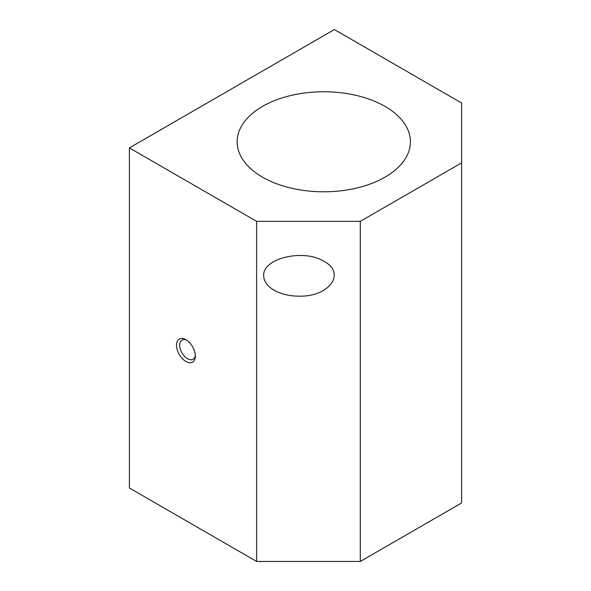 <?xml version="1.0" encoding="UTF-8"?>
<svg xmlns="http://www.w3.org/2000/svg" width="591" height="591" viewBox="0 0 591 591"><rect width="100%" height="100%" fill="white"/><g stroke="black" fill="none" stroke-linecap="round" stroke-linejoin="round"><path stroke-width="0.89" d="M461.615 162.865L461.615 103.011L334.38 29.55L129.385 147.898L129.385 487.989L256.62 561.45L360.296 561.45L461.615 502.956L461.615 162.865L360.296 221.359L360.296 561.45M262.515 177.145A86.633 50.021 0 0 0 356.927 187.99A86.633 50.021 0 0 0 410.413 141.781A86.633 50.021 0 0 0 323.772 91.76A86.633 50.021 0 0 0 237.139 141.781A86.633 50.021 0 0 0 262.515 177.145M263.689 275.775C262.308 258.319 303.626 248.442 324.023 261.348C346.378 273.123 329.268 296.978 299.031 296.18C289.339 296.091 281.006 294.096 274.047 290.203C267.302 286.177 263.852 281.368 263.689 275.775M129.385 147.898L256.62 221.359L360.296 221.359M256.62 221.359L256.62 561.45M185.936 361.478A13.327 7.698 -120 0 0 195.362 356.033A13.327 7.698 -120 0 0 185.936 339.714A13.327 7.698 -120 0 0 176.51 345.151A13.327 7.698 -120 0 0 185.936 361.478M186.771 340.239A11.074 6.398 -120 0 0 181.991 340.084A11.074 6.398 -120 0 0 180.292 348.956A11.074 6.398 -120 0 0 187.532 358.715A11.074 6.398 -120 0 0 193.065 359.262A11.074 6.398 -120 0 0 195.325 355.051"/></g></svg>
